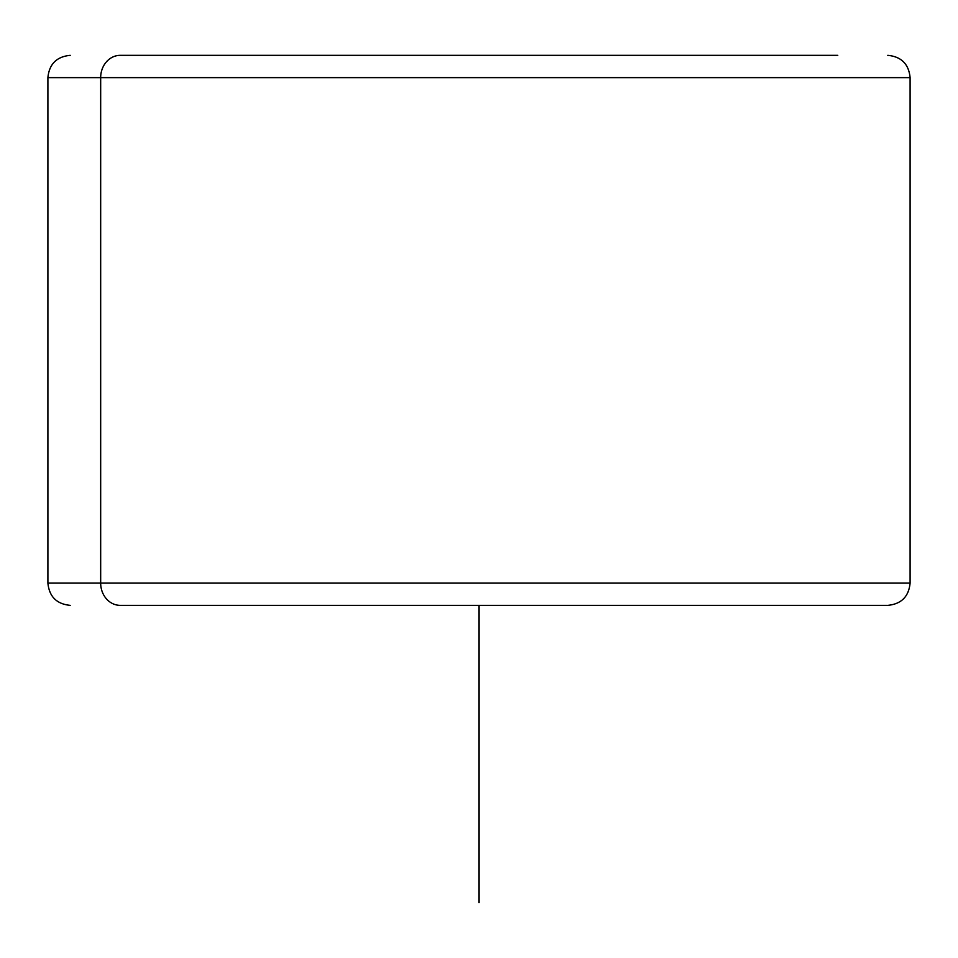 <?xml version="1.0" encoding="UTF-8"?>
<svg xmlns="http://www.w3.org/2000/svg" width="958" height="958" viewBox="0 0 958 958"><rect width="100%" height="100%" fill="white"/><g stroke="black" fill="none" stroke-linecap="round" stroke-linejoin="round"><path stroke-width="1.44" d="M120.241 605.36L887.264 605.36L120.241 605.36A22.297 19.567 -90 0 1 100.674 583.063L910.1 583.063L100.674 583.063A22.297 19.567 90 0 0 120.241 605.36L137.09 605.36L120.241 605.36M70.197 55.336C56.654 56.654 49.217 64.09 47.9 77.634L100.674 77.634L47.9 77.634L47.9 583.063L100.674 583.063L100.674 77.634L910.1 77.634L100.674 77.634L100.674 583.063L47.9 583.063C49.217 596.606 56.654 604.031 70.197 605.36M837.759 55.336L120.241 55.336L837.759 55.336M100.674 77.634A22.297 19.567 -90 0 1 120.241 55.336A22.297 19.567 90 0 0 100.674 77.634M479 605.36L479 902.664M887.803 55.336C901.346 56.654 908.783 64.09 910.1 77.634L910.1 583.063C908.783 596.606 901.346 604.031 887.803 605.36"/></g></svg>
